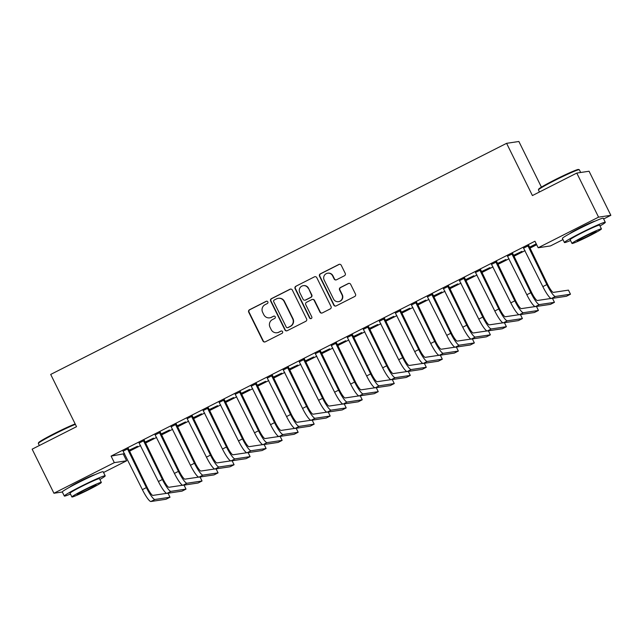 <?xml version="1.0" encoding="UTF-8"?>
<svg xmlns="http://www.w3.org/2000/svg" width="643" height="643" viewBox="0 0 643 643"><rect width="100%" height="100%" fill="white"/><g stroke="black" fill="none" stroke-linecap="round" stroke-linejoin="round"><path stroke-width="0.96" d="M267.842 301.864A1.254 1.23 -98.5 0 0 266.186 301.302L249.484 309.765A1.792 1.76 -98.5 0 0 248.704 312.168L262.955 341.015A1.792 1.76 -98.5 0 0 265.318 341.819L282.028 333.347A1.254 1.23 -98.5 0 0 281.288 330.984A1.254 1.23 -98.5 0 0 280.919 331.105L278.757 332.198A5.731 5.634 -98.5 0 1 271.193 329.626L270.004 327.223A5.731 5.634 -98.5 0 1 272.503 319.539L274.665 318.446A1.254 1.23 -98.5 0 0 273.926 316.083A1.254 1.23 -98.5 0 0 273.556 316.203L271.394 317.296A5.731 5.634 -98.5 0 1 263.823 314.724L262.633 312.321A5.731 5.634 -98.5 0 1 265.133 304.637L267.295 303.544A1.254 1.23 -98.5 0 0 267.842 301.864M266.724 301.165A1.254 1.23 -98.5 0 0 266.515 301.254L249.814 309.717A1.792 1.76 -98.5 0 0 249.034 312.12L263.292 340.959A1.792 1.76 -98.5 0 0 264.956 341.955M281.457 330.976A1.254 1.23 -98.5 0 0 281.248 331.057L278.757 332.198M274.087 316.075A1.254 1.23 -98.5 0 0 273.886 316.155L271.394 317.296M569.762 233.658A14.226 0.812 -26.3 0 1 579.857 227.903A14.226 0.812 -26.3 0 1 595.024 221.176M69.661 487.185A14.226 0.812 -26.3 0 1 79.756 481.43A14.226 0.812 -26.3 0 1 94.915 474.703M344.455 275.751A1.792 1.76 -98.5 0 0 345.235 273.355L341.232 265.262A1.792 1.76 -98.5 0 0 338.869 264.45L320.318 273.862A1.792 1.76 -98.5 0 0 319.539 276.257L333.789 305.103A1.792 1.76 -98.5 0 0 336.152 305.907L354.711 296.503A1.792 1.76 -98.5 0 0 355.491 294.1L350.66 284.327A1.792 1.76 -98.5 0 0 348.297 283.523L340.356 287.55A1.792 1.76 -98.5 0 0 339.576 289.945L341.972 294.799A4.79 4.71 -98.5 0 1 338.467 301.663A4.79 4.71 -98.5 0 1 333.556 299.059L324.168 280.067A4.79 4.71 -98.5 0 1 327.673 273.203A4.79 4.71 -98.5 0 1 332.584 275.807L334.151 278.974A1.792 1.76 -98.5 0 0 336.514 279.777L344.455 275.751M562.979 239.59L550.456 245.931L538.183 247.764L534.952 241.229L111.094 456.104L114.325 462.63L126.607 460.798L103.547 472.492M538.183 247.764L598.569 217.149L610.85 215.317L603.648 218.966M62.323 491.999L53.932 493.245L32.15 449.168L76.525 426.679L50.701 374.435L506.596 143.325L532.412 195.56L576.787 173.071L598.569 217.149M53.932 493.245L114.325 462.63M292.332 290.049A1.792 1.76 -98.5 0 0 289.969 289.246L271.418 298.649A1.792 1.76 -98.5 0 0 270.639 301.045L284.889 329.891A1.792 1.76 -98.5 0 0 287.252 330.695L305.811 321.291A1.792 1.76 -98.5 0 0 306.59 318.896L292.332 290.049M295.868 286.256L314.419 276.852A1.792 1.76 -98.5 0 1 316.782 277.655L331.041 306.502A1.792 1.76 -98.5 0 1 330.261 308.897L322.32 312.924A1.792 1.76 -98.5 0 1 319.957 312.12L314.17 300.418A1.792 1.76 -98.5 0 0 311.807 299.614L306.542 302.282A1.792 1.76 -98.5 0 0 305.763 304.686L311.783 316.862A1.254 1.23 -98.5 0 1 310.866 318.663A1.254 1.23 -98.5 0 1 309.58 317.98L295.089 288.651A1.792 1.76 -98.5 0 1 295.868 286.256L314.419 276.852M541.422 187.121L518.877 141.492L506.596 143.325M512.68 253.68L507.657 256.227M513.419 255.681L521.923 251.373L513.299 255.448M480.642 269.923L475.619 272.471M481.382 271.925L489.886 267.617L481.261 271.684M448.605 286.167L443.582 288.715M449.344 288.168L457.848 283.852L449.224 287.927M416.568 302.403L411.544 304.951M417.307 304.404L425.811 300.096L417.186 304.171M384.53 318.647L379.507 321.195M385.27 320.648L393.773 316.34L385.149 320.407M352.493 334.89L347.469 337.438M353.232 336.892L361.736 332.576L353.111 336.651M320.455 351.126L315.432 353.674M321.195 353.128L329.698 348.819L321.074 352.894M288.418 367.37L283.394 369.918M289.157 369.371L297.661 365.063L289.037 369.13M256.38 383.614L251.357 386.162M257.12 385.615L265.623 381.299L256.999 385.374M224.343 399.85L219.319 402.397M225.082 401.851L233.586 397.543L224.962 401.618M192.305 416.093L187.282 418.641M193.045 418.095L201.548 413.787L192.924 417.854M160.268 432.337L155.244 434.885M161.007 434.338L169.511 430.022L160.887 434.097M128.23 448.573L123.207 451.121M128.97 450.574L137.473 446.266L128.849 450.341M111.094 456.104L124.589 453.653M129.307 451.265L140.608 445.535M145.326 443.148L156.627 437.417M161.345 435.022L172.645 429.291M177.364 426.904L188.664 421.173M193.382 418.786L204.683 413.055M209.401 410.66L220.702 404.929M225.42 402.542L236.72 396.811M241.438 394.424L252.739 388.694M257.457 386.298L268.758 380.568M273.476 378.18L284.777 372.45M289.495 370.063L300.795 364.332M305.513 361.937L316.814 356.206M321.532 353.819L332.833 348.088M337.551 345.701L348.852 339.97M353.57 337.575L364.87 331.844M369.588 329.457L380.889 323.726M385.607 321.339L396.908 315.609M401.626 313.213L412.927 307.483M417.645 305.095L428.945 299.365M433.663 296.97L444.964 291.247M449.682 288.852L460.983 283.121M465.701 280.734L477.002 275.003M481.72 272.608L493.02 266.885M497.738 264.49L509.039 258.759M513.757 256.372L525.058 250.641M529.776 248.246L536.688 244.742M144.988 442.456L153.492 438.148L144.868 442.215M144.249 440.455L139.226 443.003M177.026 426.213L185.53 421.904L176.905 425.979M176.286 424.211L171.263 426.759M209.063 409.977L217.567 405.661L208.943 409.736M208.324 407.975L203.301 410.523M241.101 393.733L249.605 389.425L240.98 393.492M240.361 391.732L235.338 394.28M273.138 377.489L281.642 373.181L273.018 377.256M272.399 375.488L267.375 378.036M305.176 361.253L313.68 356.937L305.055 361.012M304.436 359.252L299.413 361.8M337.213 345.01L345.717 340.702L337.093 344.769M336.474 343.008L331.45 345.556M369.251 328.766L377.754 324.458L369.13 328.533M368.511 326.765L363.488 329.312M401.288 312.53L409.792 308.214L401.168 312.289M400.549 310.529L395.525 313.077M433.326 296.286L441.829 291.978L433.205 296.045M432.586 294.285L427.563 296.833M465.363 280.043L473.867 275.734L465.243 279.809M464.624 278.041L459.6 280.589M497.401 263.807L505.904 259.491L497.28 263.566M496.661 261.805L491.638 264.353M529.438 247.563L536.35 244.059M529.318 247.322L536.23 243.818M528.699 245.562L523.675 248.11M576.787 173.071L589.068 171.239L610.85 215.317M123.376 454.271L126.607 460.798M269.698 317.835L270.036 317.787A5.731 5.634 -98.5 0 0 271.724 317.248M277.069 332.736L277.398 332.688A5.731 5.634 -98.5 0 0 279.086 332.15M290.66 289.061A1.792 1.76 -98.5 0 0 290.298 289.197L271.748 298.601A1.792 1.76 -98.5 0 0 270.968 300.996L285.219 329.843A1.792 1.76 -98.5 0 0 286.891 330.832M274.256 300.016A1.254 1.23 -98.5 0 0 273.709 301.696L286.223 327.014A1.254 1.23 -98.5 0 0 287.879 327.576L290.154 326.419A5.731 5.634 -98.5 0 0 292.653 318.743L284.102 301.438A5.731 5.634 -98.5 0 0 276.53 298.858L274.256 300.016M287.509 327.697L287.839 327.649A1.254 1.23 -98.5 0 0 288.209 327.528L287.879 327.576M278.226 298.32L278.556 298.272A5.731 5.634 -98.5 0 1 284.431 301.39L292.983 318.695A5.731 5.634 -98.5 0 1 290.491 326.371L288.209 327.528M312.337 299.445L312.667 299.397A1.792 1.76 -98.5 0 1 314.507 300.369L320.286 312.072A1.792 1.76 -98.5 0 0 321.958 313.061M296.198 286.207A1.792 1.76 -98.5 0 0 295.418 288.603L309.91 317.931A1.254 1.23 -98.5 0 0 311.027 318.623M308.174 288.281A4.79 4.71 -98.5 0 0 303.263 285.677A4.79 4.71 -98.5 0 0 299.759 292.549L303.07 299.236A1.792 1.76 -98.5 0 0 305.433 300.04L310.698 297.371A1.792 1.76 -98.5 0 0 311.477 294.968L308.503 288.233A4.79 4.71 -98.5 0 0 303.592 285.629L303.263 285.677M304.903 300.209L305.24 300.16A1.792 1.76 -98.5 0 0 305.763 299.992L305.433 300.04M308.503 288.233L311.815 294.92A1.792 1.76 -98.5 0 1 311.035 297.323L305.763 299.992M327.673 273.203L328.002 273.154A4.79 4.71 -98.5 0 1 332.913 275.759L334.481 278.925A1.792 1.76 -98.5 0 0 336.152 279.914M338.467 301.663L338.805 301.615A4.79 4.71 -98.5 0 0 342.301 294.743L341.972 294.799M348.988 283.338A1.792 1.76 -98.5 0 0 348.627 283.475L340.686 287.501A1.792 1.76 -98.5 0 0 339.906 289.897L342.301 294.743M339.56 264.265A1.792 1.76 -98.5 0 0 339.199 264.402L320.648 273.814A1.792 1.76 -98.5 0 0 319.868 276.209L334.119 305.055A1.792 1.76 -98.5 0 0 335.791 306.044M122.99 450.936L142.376 489.636L146.379 487.611L127.402 448.701M128.206 448.292L147.207 487.482A9.123 1.591 63.1 0 0 152.905 495.399L166.609 493.35M150.912 501.508L154.923 499.482L170.001 497.232L165.998 499.257L150.912 501.508A13.68 2.395 -116.9 0 1 142.376 489.636M154.923 499.482A13.68 2.395 -116.9 0 1 146.379 487.611M170.001 497.232L168.024 493.229M128.287 449.192L127.451 449.312M139.009 442.818L158.395 481.519L162.398 479.485L143.421 440.576M144.225 440.166L163.226 479.365A9.123 1.591 63.1 0 0 168.924 487.281L182.628 485.232M166.931 493.39L170.942 491.356L186.02 489.106L182.017 491.139L166.931 493.39A13.68 2.395 -116.9 0 1 158.395 481.519M170.942 491.356A13.68 2.395 -116.9 0 1 162.398 479.485M186.02 489.106L184.043 485.103M144.305 441.066L143.469 441.194M155.027 434.692L174.414 473.401L178.416 471.367L159.44 432.458M160.244 432.048L179.244 471.247A9.123 1.591 63.1 0 0 184.943 479.156L198.647 477.114M182.95 485.272L186.96 483.239L202.039 480.988L198.036 483.022L182.95 485.272A13.68 2.395 -116.9 0 1 174.414 473.401M186.96 483.239A13.68 2.395 -116.9 0 1 178.416 471.367M202.039 480.988L200.061 476.985M160.324 432.948L159.488 433.077M75.376 424.356A22.802 1.302 153.7 0 0 54.631 433.993A22.802 1.302 153.7 0 0 38.339 443.397L38.588 442.665A22.256 1.27 -26.3 0 1 54.486 433.486A22.256 1.27 -26.3 0 1 75.159 423.922M99.882 479.477A22.802 1.302 153.7 0 0 105.203 475.844A22.802 1.302 153.7 0 0 80.616 486.558A22.802 1.302 153.7 0 0 64.324 496.042A22.802 1.302 153.7 0 0 70.449 494.025M105.203 475.844L103.185 471.761A22.802 1.302 153.7 0 0 78.599 482.483A22.802 1.302 153.7 0 0 62.307 491.967L64.324 496.042M71.903 496.975L70.047 493.213A16.413 0.94 -26.3 0 1 81.774 486.389A16.413 0.94 -26.3 0 1 99.48 478.665L101.337 482.427A16.413 0.94 153.7 0 0 83.63 490.143A16.413 0.94 153.7 0 0 71.903 496.975A16.413 0.94 153.7 0 0 89.602 489.251A16.413 0.94 153.7 0 0 101.337 482.427M84.691 489.982A10.577 0.603 153.7 0 0 77.136 494.387A10.577 0.603 153.7 0 0 88.541 489.411A10.577 0.603 153.7 0 0 96.104 485.007A10.577 0.603 153.7 0 0 84.691 489.982M38.339 443.397A22.802 1.302 153.7 0 0 38.339 443.477L39.352 445.519M538.448 189.87L538.689 189.138A22.256 1.27 -26.3 0 1 554.596 179.968A22.256 1.27 -26.3 0 1 578.523 169.455L579.255 169.696A22.802 1.302 153.7 0 0 554.732 180.466A22.802 1.302 153.7 0 0 538.448 189.87A22.802 1.302 153.7 0 0 538.44 189.95L539.453 191.992M580.677 172.493L579.327 169.744A22.802 1.302 153.7 0 0 579.255 169.696M599.983 225.958A22.802 1.302 153.7 0 0 605.304 222.317A22.802 1.302 153.7 0 0 580.717 233.039A22.802 1.302 153.7 0 0 564.425 242.524A22.802 1.302 153.7 0 0 570.55 240.506M605.304 222.317L603.287 218.234A22.802 1.302 153.7 0 0 578.7 228.956A22.802 1.302 153.7 0 0 562.408 238.44L564.425 242.524M572.005 243.448L570.148 239.694A16.413 0.94 -26.3 0 1 581.875 232.862A16.413 0.94 -26.3 0 1 599.581 225.146L601.438 228.9A16.413 0.94 153.7 0 0 583.731 236.616A16.413 0.94 153.7 0 0 572.005 243.448A16.413 0.94 153.7 0 0 589.711 235.724A16.413 0.94 153.7 0 0 601.438 228.9M584.792 236.463A10.577 0.603 153.7 0 0 577.237 240.86A10.577 0.603 153.7 0 0 588.642 235.885A10.577 0.603 153.7 0 0 596.206 231.488A10.577 0.603 153.7 0 0 584.792 236.463M171.046 426.574L190.432 465.275L194.435 463.249L175.459 424.34M176.262 423.93L195.263 463.121A9.123 1.591 63.1 0 0 200.962 471.038L214.666 468.988M198.968 477.146L202.979 475.121L218.057 472.87L214.055 474.896L198.968 477.146A13.68 2.395 -116.9 0 1 190.432 465.275M202.979 475.121A13.68 2.395 -116.9 0 1 194.435 463.249M218.057 472.87L216.08 468.868M176.343 424.83L175.507 424.951M187.065 418.456L206.451 457.157L210.454 455.123L191.477 416.214M192.281 415.804L211.282 455.003A9.123 1.591 63.1 0 0 216.98 462.92L230.684 460.87M214.987 469.028L218.998 466.995L234.076 464.744L230.073 466.778L214.987 469.028A13.68 2.395 -116.9 0 1 206.451 457.157M218.998 466.995A13.68 2.395 -116.9 0 1 210.454 455.123M234.076 464.744L232.099 460.742M192.361 416.704L191.526 416.833M203.084 410.33L222.47 449.039L226.473 447.006L207.496 408.096M208.3 407.686L227.3 446.885A9.123 1.591 63.1 0 0 232.999 454.794L246.703 452.752M231.006 460.91L235.016 458.877L250.095 456.626L246.092 458.66L231.006 460.91A13.68 2.395 -116.9 0 1 222.47 449.039M235.016 458.877A13.68 2.395 -116.9 0 1 226.473 447.006M250.095 456.626L248.118 452.624M208.38 408.586L207.544 408.715M219.102 402.213L238.489 440.913L242.491 438.888L223.515 399.978M224.319 399.568L243.319 438.759A9.123 1.591 63.1 0 0 249.018 446.676L262.722 444.626M247.025 452.785L251.035 450.759L266.114 448.509L262.111 450.534L247.025 452.785A13.68 2.395 -116.9 0 1 238.489 440.913M251.035 450.759A13.68 2.395 -116.9 0 1 242.491 438.888M266.114 448.509L264.136 444.506M224.399 400.468L223.563 400.589M235.121 394.095L254.507 432.795L258.51 430.762L239.534 391.852M240.337 391.442L259.338 430.641A9.123 1.591 63.1 0 0 265.037 438.558L278.74 436.509M263.043 444.667L267.054 442.633L282.132 440.383L278.13 442.416L263.043 444.667A13.68 2.395 -116.9 0 1 254.507 432.795M267.054 442.633A13.68 2.395 -116.9 0 1 258.51 430.762M282.132 440.383L280.155 436.38M240.418 392.343L239.582 392.471M251.14 385.969L270.526 424.669L274.529 422.644L255.552 383.734M256.356 383.324L275.357 422.515A9.123 1.591 63.1 0 0 281.055 430.432L294.759 428.391M279.062 436.549L283.073 434.515L298.151 432.265L294.148 434.298L279.062 436.549A13.68 2.395 -116.9 0 1 270.526 424.669M283.073 434.515A13.68 2.395 -116.9 0 1 274.529 422.644M298.151 432.265L296.174 428.262M256.436 384.225L255.601 384.353M267.158 377.851L286.545 416.551L290.548 414.526L271.571 375.616M272.375 375.207L291.375 414.397A9.123 1.591 63.1 0 0 297.074 422.314L310.778 420.265M295.081 428.423L299.091 426.397L314.17 424.147L310.167 426.172L295.081 428.423A13.68 2.395 -116.9 0 1 286.545 416.551M299.091 426.397A13.68 2.395 -116.9 0 1 290.548 414.526M314.17 424.147L312.193 420.144M272.455 376.107L271.619 376.227M283.177 369.733L302.564 408.434L306.566 406.4L287.59 367.491M288.394 367.081L307.394 406.28A9.123 1.591 63.1 0 0 313.093 414.196L326.797 412.147M311.099 420.305L315.11 418.271L330.189 416.021L326.186 418.054L311.099 420.305A13.68 2.395 -116.9 0 1 302.564 408.434M315.11 418.271A13.68 2.395 -116.9 0 1 306.566 406.4M330.189 416.021L328.211 412.018M288.474 367.981L287.638 368.109M299.196 361.607L318.582 400.308L322.585 398.282L303.609 359.373M304.412 358.963L323.413 398.154A9.123 1.591 63.1 0 0 329.112 406.071L342.815 404.029M327.118 412.187L331.129 410.154L346.207 407.903L342.205 409.937L327.118 412.187A13.68 2.395 -116.9 0 1 318.582 400.308M331.129 410.154A13.68 2.395 -116.9 0 1 322.585 398.282M346.207 407.903L344.23 403.9M304.493 359.863L303.657 359.992M315.215 353.489L334.601 392.19L338.604 390.164L319.627 351.255M320.431 350.845L339.432 390.036A9.123 1.591 63.1 0 0 345.13 397.953L358.834 395.903M343.137 404.061L347.148 402.036L362.226 399.785L358.223 401.811L343.137 404.061A13.68 2.395 -116.9 0 1 334.601 392.19M347.148 402.036A13.68 2.395 -116.9 0 1 338.604 390.164M362.226 399.785L360.249 395.783M320.511 351.745L319.675 351.866M331.233 345.371L350.62 384.072L354.623 382.038L335.646 343.129M336.45 342.719L355.45 381.918A9.123 1.591 63.1 0 0 361.149 389.835L374.853 387.785M359.156 395.943L363.166 393.91L378.245 391.659L374.242 393.693L359.156 395.943A13.68 2.395 -116.9 0 1 350.62 384.072M363.166 393.91A13.68 2.395 -116.9 0 1 354.623 382.038M378.245 391.659L376.268 387.657M336.53 343.619L335.694 343.748M347.252 337.245L366.639 375.946L370.641 373.921L351.665 335.011M352.468 334.601L371.469 373.792A9.123 1.591 63.1 0 0 377.168 381.709L390.872 379.667M375.174 387.825L379.185 385.792L394.263 383.541L390.261 385.575L375.174 387.825A13.68 2.395 -116.9 0 1 366.639 375.946M379.185 385.792A13.68 2.395 -116.9 0 1 370.641 373.921M394.263 383.541L392.286 379.539M352.549 335.501L351.713 335.63M363.271 329.128L382.657 367.828L386.66 365.803L367.683 326.893M368.487 326.483L387.488 365.674A9.123 1.591 63.1 0 0 393.186 373.591L406.89 371.541M391.193 379.7L395.204 377.674L410.282 375.424L406.28 377.449L391.193 379.7A13.68 2.395 -116.9 0 1 382.657 367.828M395.204 377.674A13.68 2.395 -116.9 0 1 386.66 365.803M410.282 375.424L408.305 371.421M368.568 327.383L367.732 327.504M379.29 321.002L398.676 359.71L402.679 357.677L383.702 318.767M384.506 318.357L403.507 357.556A9.123 1.591 63.1 0 0 409.205 365.473L422.909 363.424M407.212 371.582L411.223 369.548L426.301 367.298L422.298 369.331L407.212 371.582A13.68 2.395 -116.9 0 1 398.676 359.71M411.223 369.548A13.68 2.395 -116.9 0 1 402.679 357.677M426.301 367.298L424.324 363.295M384.586 319.258L383.75 319.386M395.308 312.884L414.695 351.584L418.697 349.559L399.721 310.649M400.525 310.239L419.525 349.43A9.123 1.591 63.1 0 0 425.224 357.347L438.928 355.306M423.231 363.464L427.241 361.43L442.32 359.18L438.317 361.213L423.231 363.464A13.68 2.395 -116.9 0 1 414.695 351.584M427.241 361.43A13.68 2.395 -116.9 0 1 418.697 349.559M442.32 359.18L440.342 355.177M400.605 311.14L399.769 311.268M411.327 304.766L430.714 343.466L434.716 341.441L415.74 302.531M416.543 302.122L435.544 341.312A9.123 1.591 63.1 0 0 441.243 349.229L454.947 347.18M439.249 355.338L443.26 353.312L458.338 351.062L454.336 353.087L439.249 355.338A13.68 2.395 -116.9 0 1 430.714 343.466M443.26 353.312A13.68 2.395 -116.9 0 1 434.716 341.441M458.338 351.062L456.361 347.059M416.624 303.022L415.788 303.142M427.346 296.64L446.732 335.349L450.735 333.315L431.758 294.406M432.562 293.996L451.563 333.195A9.123 1.591 63.1 0 0 457.261 341.111L470.965 339.062M455.268 347.22L459.279 345.187L474.357 342.936L470.355 344.969L455.268 347.22A13.68 2.395 -116.9 0 1 446.732 335.349M459.279 345.187A13.68 2.395 -116.9 0 1 450.735 333.315M474.357 342.936L472.38 338.933M432.643 294.896L431.807 295.024M443.365 288.522L462.751 327.223L466.754 325.197L447.777 286.288M448.581 285.878L467.582 325.069A9.123 1.591 63.1 0 0 473.28 332.986L486.984 330.944M471.287 339.102L475.298 337.069L490.376 334.818L486.373 336.852L471.287 339.102A13.68 2.395 -116.9 0 1 462.751 327.223M475.298 337.069A13.68 2.395 -116.9 0 1 466.754 325.197M490.376 334.818L488.399 330.815M448.661 286.778L447.825 286.907M459.383 280.404L478.77 319.105L482.772 317.079L463.796 278.17M464.6 277.76L483.6 316.951A9.123 1.591 63.1 0 0 489.299 324.868L503.003 322.818M487.306 330.976L491.316 328.951L506.395 326.7L502.392 328.726L487.306 330.976A13.68 2.395 -116.9 0 1 478.77 319.105M491.316 328.951A13.68 2.395 -116.9 0 1 482.772 317.079M506.395 326.7L504.417 322.698M464.672 278.66L463.844 278.781M475.402 272.278L494.788 310.987L498.791 308.953L479.815 270.044M480.618 269.634L499.619 308.833A9.123 1.591 63.1 0 0 505.318 316.75L519.022 314.7M503.324 322.858L507.335 320.825L522.413 318.574L518.411 320.608L503.324 322.858A13.68 2.395 -116.9 0 1 494.788 310.987M507.335 320.825A13.68 2.395 -116.9 0 1 498.791 308.953M522.413 318.574L520.436 314.572M480.691 270.534L479.863 270.663M491.421 264.16L510.807 302.861L514.81 300.836L495.833 261.926M496.637 261.516L515.638 300.707A9.123 1.591 63.1 0 0 521.336 308.624L535.04 306.582M519.343 314.74L523.354 312.707L538.432 310.456L534.429 312.49L519.343 314.74A13.68 2.395 -116.9 0 1 510.807 302.861M523.354 312.707A13.68 2.395 -116.9 0 1 514.81 300.836M538.432 310.456L536.455 306.454M496.709 262.416L495.882 262.537M507.44 256.043L526.826 294.743L530.829 292.718L511.852 253.808M512.656 253.398L531.657 292.589A9.123 1.591 63.1 0 0 537.355 300.506L551.059 298.456M535.362 306.615L539.373 304.589L554.451 302.339L550.448 304.364L535.362 306.615A13.68 2.395 -116.9 0 1 526.826 294.743M539.373 304.589A13.68 2.395 -116.9 0 1 530.829 292.718M554.451 302.339L552.474 298.336M512.728 254.298L511.9 254.419M523.458 247.917L542.845 286.625L546.847 284.592L527.871 245.682M528.675 245.272L547.675 284.471A9.123 1.591 63.1 0 0 553.374 292.388L568.452 290.13L570.47 294.213L555.391 296.463A13.68 2.395 -116.9 0 1 546.847 284.592M570.47 294.213L566.467 296.246L551.381 298.497A13.68 2.395 -116.9 0 1 542.845 286.625M528.747 246.173L527.919 246.301M551.381 298.497L555.391 296.463"/></g></svg>
